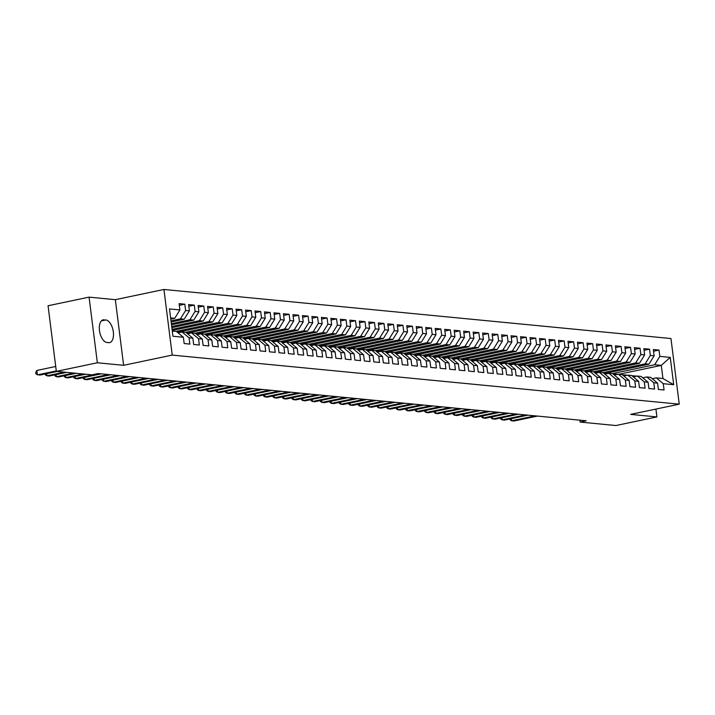 <?xml version="1.0" encoding="UTF-8"?>
<svg xmlns="http://www.w3.org/2000/svg" width="715" height="715" viewBox="0 0 715 715"><rect width="100%" height="100%" fill="white"/><g stroke="black" fill="none" stroke-linecap="round" stroke-linejoin="round"><path stroke-width="1.07" d="M89.062 297.136L97.356 362.764L123.624 365.311L115.338 299.674L89.062 297.136L48.057 305.752L56.342 371.38L92.101 374.839L98.178 373.561L586.228 420.795L580.151 422.073L615.91 425.532L656.915 416.917L655.923 409.069M115.338 299.674L163.941 289.468L670.956 338.535L679.25 404.172L172.226 355.096L163.941 289.468M619.02 374.267L661.277 365.392L670.25 357.393L659.82 356.383L659.024 350.082L653.331 349.537L654.127 355.829L650.328 355.462L649.533 349.17L643.849 348.616L644.644 354.917L640.846 354.542L640.05 348.25L634.366 347.696L635.161 353.997L631.363 353.63L630.567 347.329L624.874 346.784L625.67 353.076L621.88 352.709L621.085 346.409L615.392 345.863L616.187 352.155L612.398 351.789L611.602 345.497L605.909 344.943L606.704 351.244L602.915 350.877L602.119 344.576L596.426 344.022L597.222 350.323L593.432 349.957L592.637 343.656L586.944 343.111L587.739 349.403L583.941 349.036L583.145 342.744L577.461 342.19L578.256 348.491L574.458 348.125L573.662 341.824L567.969 341.269L568.765 347.57L564.975 347.204L564.18 340.903L558.486 340.358L559.282 346.65L555.492 346.283L554.697 339.991L549.004 339.437L549.799 345.738L546.01 345.363L545.214 339.071L539.521 338.517L540.317 344.818L536.527 344.451L535.732 338.15L530.038 337.605L530.834 343.897L527.035 343.531L526.24 337.239L520.556 336.685L521.351 342.977L517.553 342.61L516.757 336.318L511.073 335.764L511.869 342.065L508.07 341.699L507.275 335.398L501.581 334.852L502.377 341.144L498.587 340.778L497.792 334.477L492.099 333.932L492.894 340.224L489.105 339.857L488.309 333.565L482.616 333.011L483.412 339.312L479.622 338.946L478.827 332.645L473.133 332.091L473.929 338.392L470.13 338.025L469.335 331.724L463.651 331.179L464.446 337.471L460.648 337.105L459.852 330.813L454.168 330.259L454.963 336.559L451.165 336.193L450.37 329.892L444.676 329.338L445.472 335.639L441.682 335.272L440.887 328.971L435.194 328.426L435.989 334.718L432.2 334.352L431.404 328.06L425.711 327.506L426.506 333.798L422.717 333.431L421.921 327.139L416.228 326.585L417.024 332.886L413.225 332.52L412.43 326.219L406.746 325.674L407.541 331.966L403.743 331.599L402.947 325.298L397.263 324.753L398.058 331.045L394.26 330.679L393.465 324.387L387.771 323.832L388.567 330.133L384.777 329.767L383.982 323.466L378.289 322.912L379.084 329.213L375.295 328.846L374.499 322.545L368.806 322L369.601 328.292L365.812 327.926L365.016 321.634L359.323 321.08L360.119 327.381L356.32 327.014L355.525 320.713L349.841 320.159L350.636 326.46L346.838 326.094L346.042 319.793L340.358 319.248L341.153 325.54L337.355 325.173L336.559 318.881L330.866 318.327L331.662 324.628L327.872 324.253L327.077 317.961L321.384 317.406L322.179 323.707L318.389 323.341L317.594 317.04L311.901 316.495L312.696 322.787L308.907 322.42L308.111 316.119L302.418 315.574L303.214 321.866L299.415 321.5L298.62 315.208L292.935 314.654L293.731 320.955L289.933 320.588L289.137 314.287L283.453 313.733L284.248 320.034L280.45 319.668L279.654 313.367L273.961 312.821L274.757 319.113L270.967 318.747L270.172 312.455L264.479 311.901L265.274 318.202L261.484 317.835L260.689 311.534L254.996 310.98L255.791 317.281L252.002 316.915L251.206 310.614L245.513 310.069L246.309 316.361L242.51 315.994L241.715 309.702L236.03 309.148L236.826 315.449L233.027 315.074L232.232 308.782L226.548 308.228L227.343 314.529L223.545 314.162L222.749 307.861L217.056 307.316L217.852 313.608L214.062 313.242L213.267 306.95L207.573 306.395L208.369 312.687L204.579 312.321L203.784 306.029L198.091 305.475L198.886 311.776L195.097 311.409L194.301 305.108L188.608 304.563L189.404 310.855L185.614 310.489L184.81 304.188L179.125 303.643L179.921 309.935L174.737 318.309L170.617 317.907M670.25 357.393L673.7 384.706L663.27 383.696L656.299 377.878L652.277 378.727M179.921 309.935L169.491 308.925L172.941 336.247L183.371 337.257L184.166 343.549L189.859 344.103L189.064 337.802L192.853 338.168L193.649 344.469L199.342 345.023L198.547 338.722L202.336 339.089L203.132 345.39L208.825 345.935L208.029 339.643L211.819 340.009L212.614 346.301L218.307 346.855L217.512 340.555L221.31 340.93L222.106 347.222L227.79 347.776L226.995 341.475L230.793 341.842L231.589 348.142L237.273 348.688L236.477 342.396L240.276 342.762L241.071 349.054L246.764 349.608L245.969 343.316L249.758 343.683L250.554 349.975L256.247 350.529L255.452 344.228L259.241 344.594L260.037 350.895L265.73 351.449L264.934 345.148L268.724 345.515L269.519 351.816L275.212 352.361L274.417 346.069L278.215 346.435L279.011 352.727L284.695 353.281L283.9 346.981L287.698 347.347L288.494 353.648L294.178 354.202L293.382 347.901L297.181 348.268L297.976 354.569L303.669 355.114L302.874 348.822L306.663 349.188L307.459 355.48L313.152 356.034L312.357 349.733L316.146 350.109L316.942 356.401L322.635 356.955L321.839 350.654L325.629 351.02L326.424 357.321L332.118 357.866L331.322 351.574L335.12 351.941L335.916 358.233L341.6 358.787L340.805 352.495L344.603 352.861L345.399 359.153L351.083 359.708L350.287 353.407L354.086 353.773L354.881 360.074L360.575 360.619L359.779 354.327L363.569 354.694L364.364 360.995L370.057 361.54L369.262 355.248L373.051 355.614L373.847 361.906L379.54 362.46L378.744 356.159L382.534 356.526L383.329 362.827L389.023 363.381L388.227 357.08L392.026 357.446L392.821 363.747L398.505 364.293L397.71 358.001L401.508 358.367L402.304 364.659L407.988 365.213L407.193 358.912L410.991 359.279L411.786 365.58L417.48 366.134L416.684 359.833L420.474 360.199L421.269 366.5L426.962 367.045L426.167 360.753L429.956 361.12L430.752 367.412L436.445 367.966L435.65 361.665L439.439 362.04L440.234 368.332L445.928 368.886L445.132 362.585L448.922 362.952L449.717 369.253L455.41 369.798L454.615 363.506L458.413 363.872L459.209 370.173L464.893 370.719L464.098 364.427L467.896 364.793L468.691 371.085L474.385 371.639L473.589 365.338L477.379 365.705L478.174 372.006L483.867 372.56L483.072 366.259L486.861 366.625L487.657 372.926L493.35 373.471L492.555 367.179L496.344 367.546L497.14 373.838L502.833 374.392L502.037 368.091L505.827 368.457L506.622 374.758L512.315 375.312L511.52 369.012L515.318 369.378L516.114 375.679L521.798 376.224L521.003 369.932L524.801 370.298L525.597 376.591L531.281 377.145L530.485 370.844L534.284 371.219L535.079 377.511L540.772 378.065L539.977 371.764L543.766 372.131L544.562 378.432L550.255 378.977L549.46 372.685L553.249 373.051L554.045 379.343L559.738 379.897L558.942 373.605L562.732 373.972L563.527 380.264L569.22 380.818L568.425 374.517L572.223 374.883L573.019 381.184L578.703 381.739L577.908 375.438L581.706 375.804L582.502 382.105L588.186 382.65L587.39 376.358L591.189 376.725L591.984 383.017L597.677 383.571L596.882 377.27L600.672 377.636L601.467 383.937L607.16 384.491L606.365 378.19L610.154 378.557L610.95 384.858L616.643 385.403L615.847 379.111L619.637 379.477L620.432 385.769L626.125 386.323L625.33 380.023L629.129 380.398L629.924 386.69L635.608 387.244L634.813 380.943L638.611 381.31L639.407 387.61L645.091 388.156L644.295 381.864L648.094 382.23L648.889 388.522L654.582 389.076L653.787 382.784L657.577 383.151L658.372 389.443L664.065 389.997L663.27 383.696M170.992 320.838L180.43 318.863L184.229 319.23L171.135 321.973M185.614 310.489L180.43 318.863M189.404 310.855L184.229 319.23M172.279 331.036L176.399 331.438L183.371 337.257M171.35 323.681L189.913 319.775L193.711 320.141L171.493 324.807M195.097 311.409L189.913 319.775M198.886 311.776L193.711 320.141M189.064 337.802L182.093 331.983L178.071 332.832M182.093 331.983L185.882 332.35L192.853 338.168M171.707 326.514L199.396 320.695L203.194 321.062L171.85 327.649M204.579 312.321L199.396 320.695M208.369 312.687L203.194 321.062M198.547 338.722L191.575 332.904L187.553 333.744M191.575 332.904L195.365 333.27L202.336 339.089M172.065 329.347L208.887 321.616L212.677 321.982L172.208 330.482M214.062 313.242L208.887 321.616M217.852 313.608L212.677 321.982M208.029 339.643L201.058 333.825L197.036 334.665M201.058 333.825L204.847 334.191L211.819 340.009M176.105 331.411L218.37 322.528L222.159 322.894L179.385 331.885M223.545 314.162L218.37 322.528M227.343 314.529L222.159 322.894M217.512 340.555L210.541 334.736L206.519 335.585M210.541 334.736L214.339 335.103L221.31 340.93M185.596 332.323L227.853 323.448L231.642 323.815L188.867 332.806M233.027 315.074L227.853 323.448M236.826 315.449L231.642 323.815M226.995 341.475L220.023 335.657L216.01 336.506M220.023 335.657L223.822 336.023L230.793 341.842M195.079 333.244L237.335 324.369L241.125 324.735L198.35 333.717M242.51 315.994L237.335 324.369M246.309 316.361L241.125 324.735M236.477 342.396L229.506 336.577L225.493 337.417M229.506 336.577L233.305 336.944L240.276 342.762M204.561 334.164L246.818 325.289L250.616 325.656L207.833 334.638M252.002 316.915L246.818 325.289M255.791 317.281L250.616 325.656M245.969 343.316L238.998 337.489L234.976 338.338M238.998 337.489L242.787 337.864L249.758 343.683M214.044 335.076L256.301 326.201L260.099 326.567L217.315 335.558M261.484 317.835L256.301 326.201M265.274 318.202L260.099 326.567M255.452 344.228L248.48 338.409L244.458 339.259M248.48 338.409L252.27 338.776L259.241 344.594M223.527 335.996L265.792 327.121L269.582 327.488L226.798 336.47M270.967 318.747L265.792 327.121M274.757 319.113L269.582 327.488M264.934 345.148L257.963 339.33L253.941 340.17M257.963 339.33L261.753 339.697L268.724 345.515M233.01 336.917L275.275 328.042L279.065 328.408L236.29 337.391M280.45 319.668L275.275 328.042M284.248 320.034L279.065 328.408M274.417 346.069L267.446 340.251L263.424 341.091M267.446 340.251L271.244 340.617L278.215 346.435M242.501 337.829L284.758 328.954L288.547 329.32L245.772 338.311M289.933 320.588L284.758 328.954M293.731 320.955L288.547 329.32M283.9 346.981L276.928 341.162L272.907 342.011M276.928 341.162L280.727 341.529L287.698 347.347M251.984 338.749L294.24 329.874L298.03 330.241L255.255 339.223M299.415 321.5L294.24 329.874M303.214 321.866L298.03 330.241M293.382 347.901L286.411 342.083L282.398 342.923M286.411 342.083L290.21 342.449L297.181 348.268M261.467 339.67L303.723 330.795L307.522 331.161L264.738 340.143M308.907 322.42L303.723 330.795M312.696 322.787L307.522 331.161M302.874 348.822L295.903 343.003L291.881 343.844M295.903 343.003L299.692 343.37L306.663 349.188M270.949 340.581L313.206 331.706L317.004 332.073L274.22 341.064M318.389 323.341L313.206 331.706M322.179 323.707L317.004 332.073M312.357 349.733L305.385 343.915L301.364 344.764M305.385 343.915L309.175 344.281L316.146 350.109M280.432 341.502L322.688 332.627L326.487 332.993L283.703 341.985M327.872 324.253L322.688 332.627M331.662 324.628L326.487 332.993M321.839 350.654L314.868 344.836L310.846 345.676M314.868 344.836L318.658 345.202L325.629 351.02M289.915 342.422L332.18 333.548L335.97 333.914L293.195 342.896M337.355 325.173L332.18 333.548M341.153 325.54L335.97 333.914M331.322 351.574L324.351 345.756L320.329 346.596M324.351 345.756L328.14 346.123L335.12 351.941M299.406 343.343L341.663 334.459L345.452 334.834L302.677 343.817M346.838 326.094L341.663 334.459M350.636 326.46L345.452 334.834M340.805 352.495L333.834 346.668L329.812 347.517M333.834 346.668L337.632 347.043L344.603 352.861M308.889 344.255L351.145 335.38L354.935 335.746L312.16 344.737M356.32 327.014L351.145 335.38M360.119 327.381L354.935 335.746M350.287 353.407L343.316 347.588L339.303 348.437M343.316 347.588L347.115 347.955L354.086 353.773M318.372 345.175L360.628 336.3L364.427 336.667L321.643 345.649M365.812 327.926L360.628 336.3M369.601 328.292L364.427 336.667M359.779 354.327L352.808 348.509L348.786 349.349M352.808 348.509L356.597 348.875L363.569 354.694M327.854 346.096L370.111 337.221L373.909 337.587L331.125 346.569M375.295 328.846L370.111 337.221M379.084 329.213L373.909 337.587M369.262 355.248L362.291 349.429L358.269 350.27M362.291 349.429L366.08 349.796L373.051 355.614M337.337 347.007L379.594 338.132L383.392 338.499L340.608 347.49M384.777 329.767L379.594 338.132M388.567 330.133L383.392 338.499M378.744 356.159L371.773 350.341L367.751 351.19M371.773 350.341L375.563 350.707L382.534 356.526M346.82 347.928L389.085 339.053L392.875 339.419L350.1 348.402M394.26 330.679L389.085 339.053M398.058 331.045L392.875 339.419M388.227 357.08L381.256 351.262L377.234 352.102M381.256 351.262L385.045 351.628L392.026 357.446M356.311 348.849L398.568 339.974L402.357 340.34L359.582 349.322M403.743 331.599L398.568 339.974M407.541 331.966L402.357 340.34M397.71 358.001L390.739 352.182L386.717 353.022M390.739 352.182L394.537 352.549L401.508 358.367M365.794 349.76L408.05 340.885L411.84 341.252L369.065 350.243M413.225 332.52L408.05 340.885M417.024 332.886L411.84 341.252M407.193 358.912L400.221 353.094L396.208 353.943M400.221 353.094L404.02 353.46L410.991 359.279M375.277 350.681L417.533 341.806L421.332 342.172L378.548 351.154M422.717 333.431L417.533 341.806M426.506 333.798L421.332 342.172M416.684 359.833L409.704 354.014L405.691 354.855M409.704 354.014L413.502 354.381L420.474 360.199M384.759 351.601L427.016 342.726L430.814 343.093L388.031 352.075M432.2 334.352L427.016 342.726M435.989 334.718L430.814 343.093M426.167 360.753L419.196 354.935L415.174 355.775M419.196 354.935L422.985 355.301L429.956 361.12M394.242 352.522L436.499 343.638L440.297 344.013L397.513 352.995M441.682 335.272L436.499 343.638M445.472 335.639L440.297 344.013M435.65 361.665L428.678 355.847L424.656 356.696M428.678 355.847L432.468 356.213L439.439 362.04M403.725 353.433L445.99 344.558L449.78 344.925L407.005 353.916M451.165 336.193L445.99 344.558M454.963 336.559L449.78 344.925M445.132 362.585L438.161 356.767L434.139 357.616M438.161 356.767L441.95 357.134L448.922 362.952M413.216 354.354L455.473 345.479L459.262 345.846L416.488 354.828M460.648 337.105L455.473 345.479M464.446 337.471L459.262 345.846M454.615 363.506L447.644 357.688L443.622 358.528M447.644 357.688L451.442 358.054L458.413 363.872M422.699 355.275L464.956 346.4L468.745 346.766L425.97 355.748M470.13 338.025L464.956 346.4M473.929 338.392L468.745 346.766M464.098 364.427L457.126 358.599L453.113 359.448M457.126 358.599L460.925 358.975L467.896 364.793M432.182 356.186L474.438 347.311L478.237 347.678L435.453 356.669M479.622 338.946L474.438 347.311M483.412 339.312L478.237 347.678M473.589 365.338L466.609 359.52L462.596 360.369M466.609 359.52L470.407 359.886L477.379 365.705M441.664 357.107L483.921 348.232L487.719 348.598L444.936 357.58M489.105 339.857L483.921 348.232M492.894 340.224L487.719 348.598M483.072 366.259L476.101 360.44L472.079 361.281M476.101 360.44L479.89 360.807L486.861 366.625M451.147 358.027L493.404 349.152L497.202 349.519L454.418 358.501M498.587 340.778L493.404 349.152M502.377 341.144L497.202 349.519M492.555 367.179L485.583 361.361L481.561 362.201M485.583 361.361L489.373 361.727L496.344 367.546M460.63 358.939L502.895 350.064L506.685 350.43L463.91 359.422M508.07 341.699L502.895 350.064M511.869 342.065L506.685 350.43M502.037 368.091L495.066 362.273L491.044 363.122M495.066 362.273L498.856 362.639L505.827 368.457M470.121 359.86L512.378 350.985L516.167 351.351L473.393 360.333M517.553 342.61L512.378 350.985M521.351 342.977L516.167 351.351M511.52 369.012L504.549 363.193L500.527 364.033M504.549 363.193L508.347 363.56L515.318 369.378M479.604 360.78L521.861 351.905L525.65 352.272L482.875 361.254M527.035 343.531L521.861 351.905M530.834 343.897L525.65 352.272M521.003 369.932L514.031 364.114L510.018 364.954M514.031 364.114L517.83 364.48L524.801 370.298M489.087 361.701L531.343 352.817L535.142 353.183L492.358 362.174M536.527 344.451L531.343 352.817M540.317 344.818L535.142 353.183M530.485 370.844L523.514 365.025L519.501 365.874M523.514 365.025L527.312 365.392L534.284 371.219M498.57 362.612L540.826 353.737L544.624 354.104L501.841 363.095M546.01 345.363L540.826 353.737M549.799 345.738L544.624 354.104M539.977 371.764L533.006 365.946L528.984 366.795M533.006 365.946L536.795 366.312L543.766 372.131M508.052 363.533L550.309 354.658L554.107 355.024L511.323 364.007M555.492 346.283L550.309 354.658M559.282 346.65L554.107 355.024M549.46 372.685L542.488 366.867L538.466 367.707M542.488 366.867L546.278 367.233L553.249 373.051M517.535 364.453L559.8 355.578L563.59 355.945L520.806 364.927M564.975 347.204L559.8 355.578M568.765 347.57L563.59 355.945M558.942 373.605L551.971 367.778L547.949 368.627M551.971 367.778L555.761 368.154L562.732 373.972M527.026 365.365L569.283 356.49L573.073 356.856L530.298 365.848M574.458 348.125L569.283 356.49M578.256 348.491L573.073 356.856M568.425 374.517L561.454 368.699L557.432 369.548M561.454 368.699L565.252 369.065L572.223 374.883M536.509 366.286L578.766 357.411L582.555 357.777L539.78 366.759M583.941 349.036L578.766 357.411M587.739 349.403L582.555 357.777M577.908 375.438L570.936 369.619L566.924 370.459M570.936 369.619L574.735 369.986L581.706 375.804M545.992 367.206L588.248 358.331L592.047 358.698L549.263 367.68M593.432 349.957L588.248 358.331M597.222 350.323L592.047 358.698M587.39 376.358L580.419 370.54L576.406 371.38M580.419 370.54L584.218 370.906L591.189 376.725M555.475 368.118L597.731 359.243L601.529 359.609L558.746 368.6M602.915 350.877L597.731 359.243M606.704 351.244L601.529 359.609M596.882 377.27L589.911 371.451L585.889 372.3M589.911 371.451L593.7 371.818L600.672 377.636M564.957 369.038L607.214 360.163L611.012 360.53L568.228 369.512M612.398 351.789L607.214 360.163M616.187 352.155L611.012 360.53M606.365 378.19L599.393 372.372L595.372 373.212M599.393 372.372L603.183 372.738L610.154 378.557M574.44 369.959L616.705 361.084L620.495 361.45L577.711 370.433M621.88 352.709L616.705 361.084M625.67 353.076L620.495 361.45M615.847 379.111L608.876 373.293L604.854 374.133M608.876 373.293L612.666 373.659L619.637 379.477M583.923 370.879L626.188 361.996L629.978 362.362L587.203 371.353M631.363 353.63L626.188 361.996M635.161 353.997L629.978 362.362M625.33 380.023L618.359 374.204L614.337 375.053M618.359 374.204L622.157 374.571L629.129 380.398M593.414 371.791L635.671 362.916L639.46 363.283L596.685 372.274M640.846 354.542L635.671 362.916M644.644 354.917L639.46 363.283M634.813 380.943L627.841 375.125L623.829 375.965M627.841 375.125L631.64 375.491L638.611 381.31M602.897 372.712L645.153 363.837L648.943 364.203L606.168 373.185M650.328 355.462L645.153 363.837M654.127 355.829L648.943 364.203M644.295 381.864L637.324 376.045L633.311 376.885M637.324 376.045L641.123 376.412L648.094 382.23M612.38 373.632L654.636 364.748L661.277 365.392L662.939 378.521L656.299 377.878M659.82 356.383L654.636 364.748M653.787 382.784L646.816 376.957L642.794 377.806M646.816 376.957L650.605 377.332L657.577 383.151M97.356 362.764L56.342 371.38M679.25 404.172L630.648 414.378L656.915 416.917M123.624 365.311L172.226 355.096M579.919 420.188L580.151 422.073M170.778 319.14L174.737 318.309M673.7 384.706L662.939 378.521M104.104 319.793A11.547 5.89 78.1 0 0 103.166 319.837A11.547 5.89 78.1 0 0 99.6 331.456A11.547 5.89 78.1 0 0 106.973 342.494L108.68 342.664A11.547 5.89 78.1 0 0 109.618 342.61A11.547 5.89 78.1 0 0 113.184 330.991A11.547 5.89 78.1 0 0 105.811 319.954L102.281 320.177M659.024 350.082L653.546 351.235M649.533 349.17L644.063 350.314M640.05 348.25L634.58 349.403M630.567 347.329L625.089 348.482M621.085 346.409L615.606 347.562M611.602 345.497L606.123 346.641M602.119 344.576L596.641 345.729M592.637 343.656L587.158 344.809M583.145 342.744L577.675 343.888M573.662 341.824L568.193 342.977M564.18 340.903L558.701 342.056M554.697 339.991L549.218 341.135M545.214 339.071L539.736 340.224M535.732 338.15L530.253 339.303M526.24 337.239L520.77 338.383M516.757 336.318L511.288 337.471M507.275 335.398L501.796 336.55M497.792 334.477L492.313 335.63M488.309 333.565L482.831 334.709M478.827 332.645L473.348 333.798M469.335 331.724L463.865 332.877M459.852 330.813L454.382 331.957M450.37 329.892L444.891 331.045M440.887 328.971L435.408 330.124M431.404 328.06L425.925 329.204M421.921 327.139L416.443 328.292M412.43 326.219L406.96 327.372M402.947 325.298L397.477 326.451M393.465 324.387L387.986 325.531M383.982 323.466L378.503 324.619M374.499 322.545L369.02 323.698M365.016 321.634L359.538 322.778M355.525 320.713L350.055 321.866M346.042 319.793L340.572 320.946M336.559 318.881L331.081 320.025M327.077 317.961L321.598 319.113M317.594 317.04L312.115 318.193M308.111 316.119L302.633 317.272M298.62 315.208L293.15 316.352M289.137 314.287L283.667 315.44M279.654 313.367L274.176 314.52M270.172 312.455L264.693 313.599M260.689 311.534L255.21 312.687M251.206 310.614L245.728 311.767M241.715 309.702L236.245 310.846M232.232 308.782L226.762 309.935M222.749 307.861L217.271 309.014M213.267 306.95L207.788 308.094M203.784 306.029L198.305 307.182M194.301 305.108L188.823 306.261M184.81 304.188L179.34 305.341M635.939 376.331A13.808 11.726 -84.5 0 0 633.687 375.849A13.808 11.726 -84.5 0 0 632.042 375.831M636.627 376.135L636.806 376.153A13.808 11.726 -84.5 0 0 636.627 376.135A13.808 11.726 -84.5 0 0 636.055 376.099M511.341 418.65L511.609 420.778L535.097 415.844M510.054 418.927L510.179 419.928L511.609 420.778L513.987 421.01L537.466 416.076M633.687 375.849L635.492 376.027A13.808 11.726 95.5 0 1 636.6 376.197M626.456 375.42A13.808 11.726 -84.5 0 0 624.204 374.937A13.808 11.726 -84.5 0 0 622.55 374.91M627.144 375.214L627.323 375.232A13.808 11.726 -84.5 0 0 627.144 375.214A13.808 11.726 -84.5 0 0 626.572 375.178M501.858 417.739L502.127 419.857L525.614 414.932M500.572 418.007L500.697 419.017L502.127 419.857L504.495 420.089L527.983 415.156M624.204 374.937L626 375.107A13.808 11.726 95.5 0 1 627.118 375.277M616.974 374.499A13.808 11.726 -84.5 0 0 614.721 374.017A13.808 11.726 -84.5 0 0 613.068 373.99M617.662 374.303L617.84 374.32A13.808 11.726 -84.5 0 0 617.662 374.303A13.808 11.726 -84.5 0 0 617.09 374.258M492.376 416.818L492.644 418.945L516.123 414.012M491.089 417.086L491.214 418.096L492.644 418.945L495.012 419.169L518.5 414.244M614.721 374.017L616.518 374.186A13.808 11.726 95.5 0 1 617.635 374.356M607.482 373.579A13.808 11.726 -84.5 0 0 605.23 373.096A13.808 11.726 -84.5 0 0 603.585 373.078M608.349 373.4A13.808 11.726 -84.5 0 0 608.17 373.382A13.808 11.726 -84.5 0 0 607.607 373.346M482.893 415.898L483.161 418.025L506.64 413.091M481.597 416.166L481.731 417.176L483.161 418.025L485.53 418.257L509.017 413.324M605.23 373.096L607.035 373.275A13.808 11.726 95.5 0 1 608.143 373.445M597.999 372.667A13.808 11.726 -84.5 0 0 595.747 372.175A13.808 11.726 -84.5 0 0 594.102 372.157M598.687 372.461L598.866 372.479A13.808 11.726 -84.5 0 0 598.687 372.461A13.808 11.726 -84.5 0 0 598.115 372.426M473.41 414.977L473.679 417.104L497.157 412.171M472.115 415.254L472.249 416.264L473.679 417.104L476.047 417.337L499.526 412.403M595.747 372.175L597.552 372.354A13.808 11.726 95.5 0 1 598.661 372.524M588.517 371.746A13.808 11.726 -84.5 0 0 586.264 371.264A13.808 11.726 -84.5 0 0 584.62 371.237M589.205 371.55L589.383 371.568A13.808 11.726 -84.5 0 0 589.205 371.55A13.808 11.726 -84.5 0 0 588.633 371.505M463.919 414.065L464.196 416.193L487.675 411.259M462.632 414.334L462.757 415.344L464.196 416.193L466.564 416.416L490.043 411.483M586.264 371.264L588.07 371.434A13.808 11.726 95.5 0 1 589.178 371.603M579.034 370.826A13.808 11.726 -84.5 0 0 576.782 370.343A13.808 11.726 -84.5 0 0 575.137 370.316M579.722 370.629L579.901 370.647A13.808 11.726 -84.5 0 0 579.722 370.629A13.808 11.726 -84.5 0 0 579.15 370.593M454.436 413.145L454.704 415.272L478.192 410.339M453.149 413.413L453.274 414.423L454.704 415.272L457.082 415.504L480.56 410.571M576.782 370.343L578.587 370.522A13.808 11.726 95.5 0 1 579.695 370.692M569.551 369.914A13.808 11.726 -84.5 0 0 567.299 369.423A13.808 11.726 -84.5 0 0 565.654 369.405M570.409 369.727A13.808 11.726 -84.5 0 0 570.239 369.709A13.808 11.726 -84.5 0 0 569.667 369.673M444.953 412.224L445.222 414.351L468.709 409.418M443.666 412.501L443.792 413.511L445.222 414.351L447.599 414.584L471.078 409.65M567.299 369.423L569.095 369.601A13.808 11.726 95.5 0 1 570.212 369.771M560.068 368.994A13.808 11.726 -84.5 0 0 557.816 368.511A13.808 11.726 -84.5 0 0 556.163 368.484M560.757 368.788L560.935 368.806A13.808 11.726 -84.5 0 0 560.757 368.788A13.808 11.726 -84.5 0 0 560.185 368.752M435.471 411.313L435.739 413.44L459.218 408.506M434.184 411.581L434.309 412.591L435.739 413.44L438.107 413.663L461.595 408.73M557.816 368.511L559.613 368.681A13.808 11.726 95.5 0 1 560.73 368.851M550.577 368.073A13.808 11.726 -84.5 0 0 548.325 367.59A13.808 11.726 -84.5 0 0 546.68 367.564M551.265 367.876L551.453 367.894A13.808 11.726 -84.5 0 0 551.265 367.876A13.808 11.726 -84.5 0 0 550.702 367.832M425.988 410.392L426.256 412.519L449.735 407.586M424.692 410.66L424.826 411.67L426.256 412.519L428.625 412.752L452.112 407.818M548.325 367.59L550.13 367.76A13.808 11.726 95.5 0 1 551.238 367.939M541.094 367.153A13.808 11.726 -84.5 0 0 538.842 366.67A13.808 11.726 -84.5 0 0 537.197 366.652M541.782 366.956L541.961 366.974A13.808 11.726 -84.5 0 0 541.782 366.956A13.808 11.726 -84.5 0 0 541.21 366.92M416.505 409.472L416.774 411.599L440.252 406.665M415.209 409.749L415.344 410.75L416.774 411.599L419.142 411.831L442.621 406.898M538.842 366.67L540.647 366.849A13.808 11.726 95.5 0 1 541.755 367.018M531.611 366.241A13.808 11.726 -84.5 0 0 529.359 365.758A13.808 11.726 -84.5 0 0 527.715 365.731M532.3 366.035L532.478 366.053A13.808 11.726 -84.5 0 0 532.3 366.035A13.808 11.726 -84.5 0 0 531.728 366M407.023 408.56L407.291 410.678L430.77 405.754M405.727 408.828L405.852 409.838L407.291 410.678L409.659 410.911L433.138 405.977M529.359 365.758L531.165 365.928A13.808 11.726 95.5 0 1 532.273 366.098M522.129 365.32A13.808 11.726 -84.5 0 0 519.876 364.838A13.808 11.726 -84.5 0 0 518.232 364.811M522.817 365.124L522.996 365.142A13.808 11.726 -84.5 0 0 522.817 365.124A13.808 11.726 -84.5 0 0 522.245 365.079M397.531 407.639L397.799 409.767L421.287 404.833M396.244 407.908L396.369 408.917L397.799 409.767L400.177 409.99L423.655 405.065M519.876 364.838L521.682 365.007A13.808 11.726 95.5 0 1 522.79 365.177M512.646 364.4A13.808 11.726 -84.5 0 0 510.394 363.917A13.808 11.726 -84.5 0 0 508.749 363.899M513.334 364.203L513.513 364.221A13.808 11.726 -84.5 0 0 513.334 364.203A13.808 11.726 -84.5 0 0 512.762 364.167M388.048 406.719L388.317 408.846L411.804 403.912M386.761 406.996L386.887 407.997L388.317 408.846L390.694 409.078L414.173 404.145M510.394 363.917L512.19 364.096A13.808 11.726 95.5 0 1 513.307 364.266M503.163 363.488A13.808 11.726 -84.5 0 0 500.911 362.997A13.808 11.726 -84.5 0 0 499.258 362.979M503.852 363.283L504.03 363.3A13.808 11.726 -84.5 0 0 503.852 363.283A13.808 11.726 -84.5 0 0 503.28 363.247M378.566 405.807L378.834 407.925L402.313 403.001M377.279 406.075L377.404 407.085L378.834 407.925L381.202 408.158L404.69 403.224M500.911 362.997L502.708 363.175A13.808 11.726 95.5 0 1 503.825 363.345M493.672 362.568A13.808 11.726 -84.5 0 0 491.428 362.085A13.808 11.726 -84.5 0 0 489.775 362.058M494.36 362.371L494.548 362.389A13.808 11.726 -84.5 0 0 494.36 362.371A13.808 11.726 -84.5 0 0 493.797 362.326M369.083 404.887L369.351 407.014L392.83 402.08M367.796 405.155L367.921 406.165L369.351 407.014L371.72 407.237L395.207 402.304M491.428 362.085L493.225 362.255A13.808 11.726 95.5 0 1 494.333 362.425M484.189 361.647A13.808 11.726 -84.5 0 0 481.937 361.164A13.808 11.726 -84.5 0 0 480.292 361.147M484.877 361.45L485.056 361.468A13.808 11.726 -84.5 0 0 484.877 361.45A13.808 11.726 -84.5 0 0 484.305 361.415M359.6 403.966L359.868 406.093L383.347 401.16M358.304 404.234L358.438 405.244L359.868 406.093L362.237 406.326L385.716 401.392M481.937 361.164L483.742 361.343A13.808 11.726 95.5 0 1 484.85 361.513M474.706 360.735A13.808 11.726 -84.5 0 0 472.454 360.244A13.808 11.726 -84.5 0 0 470.81 360.226M475.395 360.53L475.573 360.548A13.808 11.726 -84.5 0 0 475.395 360.53A13.808 11.726 -84.5 0 0 474.823 360.494M350.118 403.046L350.386 405.173L373.865 400.239M348.822 403.323L348.947 404.332L350.386 405.173L352.754 405.405L376.233 400.471M472.454 360.244L474.26 360.423A13.808 11.726 95.5 0 1 475.368 360.592M465.224 359.815A13.808 11.726 -84.5 0 0 462.971 359.332A13.808 11.726 -84.5 0 0 461.327 359.305M465.912 359.609L466.091 359.627A13.808 11.726 -84.5 0 0 465.912 359.609A13.808 11.726 -84.5 0 0 465.34 359.574M340.626 402.134L340.894 404.261L364.382 399.328M339.339 402.402L339.464 403.412L340.894 404.261L343.272 404.484L366.75 399.551M462.971 359.332L464.777 359.502A13.808 11.726 95.5 0 1 465.885 359.672M455.741 358.894A13.808 11.726 -84.5 0 0 453.489 358.412A13.808 11.726 -84.5 0 0 451.844 358.385M456.429 358.698L456.608 358.716A13.808 11.726 -84.5 0 0 456.429 358.698A13.808 11.726 -84.5 0 0 455.857 358.653M331.143 401.213L331.411 403.34L354.899 398.407M329.856 401.481L329.981 402.491L331.411 403.34L333.789 403.573L357.268 398.639M453.489 358.412L455.285 358.581A13.808 11.726 95.5 0 1 456.402 358.76M446.258 357.974A13.808 11.726 -84.5 0 0 444.006 357.491A13.808 11.726 -84.5 0 0 442.353 357.473M447.116 357.795A13.808 11.726 -84.5 0 0 446.947 357.777A13.808 11.726 -84.5 0 0 446.375 357.741M321.661 400.293L321.929 402.42L345.417 397.486M320.374 400.57L320.499 401.571L321.929 402.42L324.297 402.652L347.785 397.719M444.006 357.491L445.803 357.67A13.808 11.726 95.5 0 1 446.92 357.84M436.767 357.062A13.808 11.726 -84.5 0 0 434.523 356.579A13.808 11.726 -84.5 0 0 432.87 356.553M437.464 356.856L437.643 356.874A13.808 11.726 -84.5 0 0 437.464 356.856A13.808 11.726 -84.5 0 0 436.892 356.821M312.178 399.381L312.446 401.499L335.925 396.575M310.891 399.649L311.016 400.659L312.446 401.499L314.815 401.732L338.302 396.798M434.523 356.579L436.32 356.749A13.808 11.726 95.5 0 1 437.428 356.919M427.284 356.142A13.808 11.726 -84.5 0 0 425.032 355.659A13.808 11.726 -84.5 0 0 423.387 355.632M427.972 355.945L428.151 355.963A13.808 11.726 -84.5 0 0 427.972 355.945A13.808 11.726 -84.5 0 0 427.4 355.9M302.695 398.461L302.963 400.588L326.442 395.654M301.399 398.729L301.533 399.739L302.963 400.588L305.332 400.811L328.811 395.887M425.032 355.659L426.837 355.829A13.808 11.726 95.5 0 1 427.945 356.007M417.801 355.221A13.808 11.726 -84.5 0 0 415.549 354.738A13.808 11.726 -84.5 0 0 413.905 354.72M418.49 355.024L418.668 355.042A13.808 11.726 -84.5 0 0 418.49 355.024A13.808 11.726 -84.5 0 0 417.918 354.989M293.213 397.54L293.481 399.667L316.959 394.734M291.917 397.817L292.042 398.818L293.481 399.667L295.849 399.9L319.328 394.966M415.549 354.738L417.354 354.917A13.808 11.726 95.5 0 1 418.463 355.087M408.319 354.309A13.808 11.726 -84.5 0 0 406.066 353.818A13.808 11.726 -84.5 0 0 404.422 353.8M409.007 354.104L409.186 354.122A13.808 11.726 -84.5 0 0 409.007 354.104A13.808 11.726 -84.5 0 0 408.435 354.068M283.721 396.628L283.989 398.747L307.477 393.822M282.434 396.897L282.559 397.906L283.989 398.747L286.366 398.979L309.845 394.045M406.066 353.818L407.872 353.997A13.808 11.726 95.5 0 1 408.98 354.166M398.836 353.389A13.808 11.726 -84.5 0 0 396.584 352.906A13.808 11.726 -84.5 0 0 394.939 352.879M399.524 353.192L399.703 353.21A13.808 11.726 -84.5 0 0 399.524 353.192A13.808 11.726 -84.5 0 0 398.952 353.147M274.238 395.708L274.506 397.835L297.994 392.901M272.951 395.976L273.076 396.986L274.506 397.835L276.884 398.058L300.363 393.134M396.584 352.906L398.389 353.076A13.808 11.726 95.5 0 1 399.497 353.246M389.353 352.468A13.808 11.726 -84.5 0 0 387.101 351.986A13.808 11.726 -84.5 0 0 385.448 351.968M390.041 352.272L390.22 352.289A13.808 11.726 -84.5 0 0 390.041 352.272A13.808 11.726 -84.5 0 0 389.469 352.236M264.756 394.787L265.024 396.914L288.511 391.981M263.469 395.055L263.594 396.065L265.024 396.914L267.392 397.147L290.88 392.213M387.101 351.986L388.897 352.164A13.808 11.726 95.5 0 1 390.015 352.334M379.862 351.557A13.808 11.726 -84.5 0 0 377.618 351.065A13.808 11.726 -84.5 0 0 375.965 351.047M380.559 351.351L380.738 351.369A13.808 11.726 -84.5 0 0 380.559 351.351A13.808 11.726 -84.5 0 0 379.987 351.315M255.273 393.867L255.541 395.994L279.02 391.06M253.986 394.144L254.111 395.154L255.541 395.994L257.909 396.226L281.397 391.293M377.618 351.065L379.415 351.244A13.808 11.726 95.5 0 1 380.523 351.414M370.379 350.636A13.808 11.726 -84.5 0 0 368.127 350.153A13.808 11.726 -84.5 0 0 366.482 350.127M371.067 350.439L371.255 350.448A13.808 11.726 -84.5 0 0 371.067 350.439A13.808 11.726 -84.5 0 0 370.504 350.395M245.79 392.955L246.058 395.082L269.537 390.149M244.494 393.223L244.628 394.233L246.058 395.082L248.427 395.306L271.906 390.372M368.127 350.153L369.932 350.323A13.808 11.726 95.5 0 1 371.04 350.493M360.896 349.715A13.808 11.726 -84.5 0 0 358.644 349.233A13.808 11.726 -84.5 0 0 357 349.206M361.584 349.519L361.763 349.537A13.808 11.726 -84.5 0 0 361.584 349.519A13.808 11.726 -84.5 0 0 361.012 349.474M236.308 392.034L236.576 394.162L260.054 389.228M235.012 392.303L235.137 393.313L236.576 394.162L238.944 394.394L262.423 389.461M358.644 349.233L360.449 349.403A13.808 11.726 95.5 0 1 361.558 349.581M351.414 348.795A13.808 11.726 -84.5 0 0 349.161 348.312A13.808 11.726 -84.5 0 0 347.517 348.294M352.102 348.598L352.281 348.616A13.808 11.726 -84.5 0 0 352.102 348.598A13.808 11.726 -84.5 0 0 351.53 348.562M226.816 391.114L227.084 393.241L250.572 388.308M225.529 391.391L225.654 392.392L227.084 393.241L229.461 393.473L252.94 388.54M349.161 348.312L350.967 348.491A13.808 11.726 95.5 0 1 352.075 348.661M341.931 347.883A13.808 11.726 -84.5 0 0 339.679 347.401A13.808 11.726 -84.5 0 0 338.034 347.374M342.619 347.678L342.798 347.696A13.808 11.726 -84.5 0 0 342.619 347.678A13.808 11.726 -84.5 0 0 342.047 347.642M217.333 390.202L217.601 392.329L241.089 387.396M216.046 390.47L216.171 391.48L217.601 392.329L219.979 392.553L243.457 387.619M339.679 347.401L341.484 347.57A13.808 11.726 95.5 0 1 342.592 347.74M332.448 346.963A13.808 11.726 -84.5 0 0 330.196 346.48A13.808 11.726 -84.5 0 0 328.543 346.453M333.136 346.766L333.315 346.784A13.808 11.726 -84.5 0 0 333.136 346.766A13.808 11.726 -84.5 0 0 332.564 346.721M207.851 389.282L208.119 391.409L231.606 386.475M206.564 389.55L206.689 390.56L208.119 391.409L210.487 391.641L233.975 386.708M330.196 346.48L331.992 346.65A13.808 11.726 95.5 0 1 333.11 346.829M322.957 346.042A13.808 11.726 -84.5 0 0 320.713 345.56A13.808 11.726 -84.5 0 0 319.06 345.542M323.824 345.863A13.808 11.726 -84.5 0 0 323.654 345.846A13.808 11.726 -84.5 0 0 323.082 345.81M198.368 388.361L198.636 390.488L222.115 385.555M197.081 388.638L197.206 389.639L198.636 390.488L201.004 390.721L224.492 385.787M320.713 345.56L322.51 345.738A13.808 11.726 95.5 0 1 323.618 345.908M313.474 345.131A13.808 11.726 -84.5 0 0 311.222 344.648A13.808 11.726 -84.5 0 0 309.577 344.621M314.162 344.925L314.35 344.943A13.808 11.726 -84.5 0 0 314.162 344.925A13.808 11.726 -84.5 0 0 313.599 344.889M188.885 387.45L189.153 389.568L212.632 384.643M187.589 387.718L187.723 388.728L189.153 389.568L191.522 389.8L215.009 384.867M311.222 344.648L313.027 344.818A13.808 11.726 95.5 0 1 314.135 344.988M303.991 344.21A13.808 11.726 -84.5 0 0 301.739 343.727A13.808 11.726 -84.5 0 0 300.094 343.701M304.679 344.013L304.858 344.031A13.808 11.726 -84.5 0 0 304.679 344.013A13.808 11.726 -84.5 0 0 304.107 343.969M179.402 386.529L179.671 388.656L203.149 383.723M178.107 386.797L178.241 387.807L179.671 388.656L182.039 388.88L205.518 383.955M301.739 343.727L303.544 343.897A13.808 11.726 95.5 0 1 304.653 344.067M294.509 343.289A13.808 11.726 -84.5 0 0 292.256 342.807A13.808 11.726 -84.5 0 0 290.612 342.789M295.197 343.093L295.375 343.111A13.808 11.726 -84.5 0 0 295.197 343.093A13.808 11.726 -84.5 0 0 294.625 343.057M169.911 385.608L170.179 387.736L193.667 382.802M168.624 385.877L168.749 386.887L170.179 387.736L172.556 387.968L196.035 383.034M292.256 342.807L294.062 342.986A13.808 11.726 95.5 0 1 295.17 343.155M285.026 342.378A13.808 11.726 -84.5 0 0 282.774 341.886A13.808 11.726 -84.5 0 0 281.129 341.868M285.884 342.19A13.808 11.726 -84.5 0 0 285.714 342.172A13.808 11.726 -84.5 0 0 285.142 342.136M160.428 384.688L160.696 386.815L184.184 381.882M159.141 384.965L159.266 385.975L160.696 386.815L163.074 387.047L186.552 382.114M282.774 341.886L284.579 342.065A13.808 11.726 95.5 0 1 285.687 342.235M275.543 341.457A13.808 11.726 -84.5 0 0 273.291 340.975A13.808 11.726 -84.5 0 0 271.637 340.948M276.231 341.261L276.41 341.278A13.808 11.726 -84.5 0 0 276.231 341.261A13.808 11.726 -84.5 0 0 275.659 341.216M150.945 383.776L151.214 385.903L174.701 380.97M149.658 384.044L149.784 385.054L151.214 385.903L153.582 386.127L177.07 381.193M273.291 340.975L275.087 341.144A13.808 11.726 95.5 0 1 276.205 341.314M266.06 340.537A13.808 11.726 -84.5 0 0 263.808 340.054A13.808 11.726 -84.5 0 0 262.155 340.027M266.749 340.34L266.927 340.358A13.808 11.726 -84.5 0 0 266.749 340.34A13.808 11.726 -84.5 0 0 266.177 340.304M141.463 382.856L141.731 384.983L165.21 380.049M140.176 383.124L140.301 384.134L141.731 384.983L144.099 385.215L167.587 380.282M263.808 340.054L265.605 340.233A13.808 11.726 95.5 0 1 266.722 340.403M256.569 339.625A13.808 11.726 -84.5 0 0 254.317 339.133A13.808 11.726 -84.5 0 0 252.672 339.116M257.257 339.419L257.445 339.437A13.808 11.726 -84.5 0 0 257.257 339.419A13.808 11.726 -84.5 0 0 256.694 339.384M131.98 381.935L132.248 384.062L155.727 379.129M130.684 382.212L130.818 383.222L132.248 384.062L134.617 384.295L158.104 379.361M254.317 339.133L256.122 339.312A13.808 11.726 95.5 0 1 257.23 339.482M247.086 338.704A13.808 11.726 -84.5 0 0 244.834 338.222A13.808 11.726 -84.5 0 0 243.189 338.195M247.774 338.499L247.953 338.517A13.808 11.726 -84.5 0 0 247.774 338.499A13.808 11.726 -84.5 0 0 247.202 338.463M122.497 381.024L122.766 383.151L146.244 378.217M121.201 381.292L121.335 382.302L122.766 383.151L125.134 383.374L148.613 378.441M244.834 338.222L246.639 338.392A13.808 11.726 95.5 0 1 247.748 338.561M237.603 337.784A13.808 11.726 -84.5 0 0 235.351 337.301A13.808 11.726 -84.5 0 0 233.707 337.274M238.292 337.587L238.47 337.605A13.808 11.726 -84.5 0 0 238.292 337.587A13.808 11.726 -84.5 0 0 237.72 337.543M113.006 380.103L113.283 382.23L136.762 377.297M111.719 380.371L111.844 381.381L113.283 382.23L115.651 382.462L139.13 377.529M235.351 337.301L237.157 337.471A13.808 11.726 95.5 0 1 238.265 337.65M228.121 336.863A13.808 11.726 -84.5 0 0 225.869 336.381A13.808 11.726 -84.5 0 0 224.224 336.363M228.809 336.667L228.988 336.685A13.808 11.726 -84.5 0 0 228.809 336.667A13.808 11.726 -84.5 0 0 228.237 336.631M103.523 379.182L103.791 381.31L127.279 376.376M102.236 379.459L102.361 380.46L103.791 381.31L106.169 381.542L129.647 376.608M225.869 336.381L227.674 336.559A13.808 11.726 95.5 0 1 228.782 336.729M218.638 335.952A13.808 11.726 -84.5 0 0 216.386 335.469A13.808 11.726 -84.5 0 0 214.732 335.442M219.326 335.746L219.505 335.764A13.808 11.726 -84.5 0 0 219.326 335.746A13.808 11.726 -84.5 0 0 218.754 335.71M94.04 378.271L94.308 380.389L117.796 375.464M92.753 378.539L92.879 379.549L94.308 380.389L96.677 380.621L120.165 375.688M216.386 335.469L218.182 335.639A13.808 11.726 95.5 0 1 219.299 335.809M209.155 335.031A13.808 11.726 -84.5 0 0 206.903 334.548A13.808 11.726 -84.5 0 0 205.25 334.522M209.844 334.834L210.022 334.852A13.808 11.726 -84.5 0 0 209.844 334.834A13.808 11.726 -84.5 0 0 209.272 334.79M84.558 377.35L84.826 379.477L108.305 374.544M83.271 377.618L83.396 378.628L84.826 379.477L87.194 379.701L110.682 374.776M206.903 334.548L208.7 334.718A13.808 11.726 95.5 0 1 209.817 334.888M199.664 334.111A13.808 11.726 -84.5 0 0 197.412 333.628A13.808 11.726 -84.5 0 0 195.767 333.61M200.531 333.932A13.808 11.726 -84.5 0 0 200.352 333.914A13.808 11.726 -84.5 0 0 199.789 333.878M75.075 376.43L75.343 378.557L98.822 373.623M73.779 376.707L73.913 377.708L75.343 378.557L77.712 378.789L101.199 373.856M197.412 333.628L199.217 333.807A13.808 11.726 95.5 0 1 200.325 333.977M190.181 333.199A13.808 11.726 -84.5 0 0 187.929 332.707A13.808 11.726 -84.5 0 0 186.284 332.69M190.869 332.993L191.048 333.011A13.808 11.726 -84.5 0 0 190.869 332.993A13.808 11.726 -84.5 0 0 190.297 332.958M65.592 375.509L65.86 377.636L83.262 373.981M64.296 375.786L64.43 376.796L65.86 377.636L68.229 377.869L85.639 374.213M187.929 332.707L189.734 332.886A13.808 11.726 95.5 0 1 190.842 333.056M180.698 332.278A13.808 11.726 -84.5 0 0 178.446 331.796A13.808 11.726 -84.5 0 0 176.802 331.769M181.387 332.082L181.565 332.1A13.808 11.726 -84.5 0 0 181.387 332.082A13.808 11.726 -84.5 0 0 180.815 332.037M56.101 374.597L56.378 376.725L73.779 373.069M54.814 374.866L54.939 375.876L56.378 376.725L58.746 376.948L76.148 373.293M178.446 331.796L180.252 331.966A13.808 11.726 95.5 0 1 181.36 332.135M46.618 373.677L46.886 375.804L64.296 372.149M45.331 373.945L45.456 374.955L46.886 375.804L49.264 376.036L66.665 372.381M55.725 366.482L36.849 370.45L37.403 374.883L56.288 370.924M36.849 370.45L35.75 372.265L35.973 374.043L39.781 375.116L57.182 371.46M101.378 320.883L105.811 319.954"/></g></svg>
